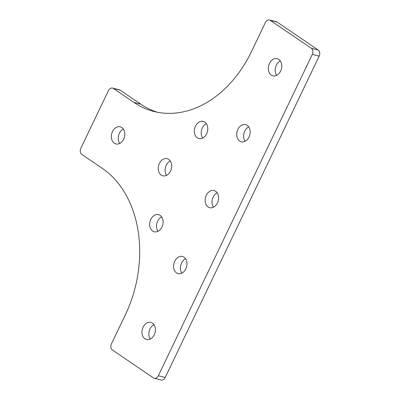 <?xml version="1.0" encoding="UTF-8"?>
<svg xmlns="http://www.w3.org/2000/svg" width="400" height="400" viewBox="0 0 400 400"><rect width="100%" height="100%" fill="white"/><g stroke="black" fill="none" stroke-linecap="round" stroke-linejoin="round"><path stroke-width="0.6" d="M206.315 123.63A8.84 6.575 -75.8 0 0 202.335 127.92A8.84 6.575 -75.8 0 0 202.655 138.06M195.465 126.18A8.84 6.575 -75.8 0 0 198.87 138.54A8.84 6.575 -75.8 0 0 206.63 133.77A8.84 6.575 -75.8 0 0 203.22 121.405A8.84 6.575 -75.8 0 0 195.465 126.18M280.305 60.945A8.84 6.575 -75.8 0 0 276.33 65.235A8.84 6.575 -75.8 0 0 276.645 75.37M269.455 63.49A8.84 6.575 -75.8 0 0 272.865 75.85A8.84 6.575 -75.8 0 0 280.62 71.08A8.84 6.575 -75.8 0 0 277.215 58.715A8.84 6.575 -75.8 0 0 269.455 63.49M248.72 126.865A8.84 6.575 -75.8 0 0 244.745 131.155A8.84 6.575 -75.8 0 0 245.06 141.29M237.87 129.41A8.84 6.575 -75.8 0 0 241.28 141.775A8.84 6.575 -75.8 0 0 249.035 137A8.84 6.575 -75.8 0 0 245.63 124.64A8.84 6.575 -75.8 0 0 237.87 129.41M206.285 195.33A8.84 6.575 104.2 0 1 214.045 190.56A8.84 6.575 104.2 0 1 217.455 202.925A8.84 6.575 104.2 0 1 209.695 207.695A8.84 6.575 104.2 0 1 206.285 195.33M213.475 207.215A8.84 6.575 104.2 0 1 213.16 197.075A8.84 6.575 104.2 0 1 217.135 192.785M150.795 219.405A8.84 6.575 104.2 0 1 158.555 214.635A8.84 6.575 104.2 0 1 161.96 226.995A8.84 6.575 104.2 0 1 154.205 231.77A8.84 6.575 104.2 0 1 150.795 219.405M157.985 231.285A8.84 6.575 104.2 0 1 157.67 221.15A8.84 6.575 104.2 0 1 161.645 216.86M143.12 327.175A8.84 6.575 104.2 0 1 150.875 322.405A8.84 6.575 104.2 0 1 154.285 334.765A8.84 6.575 104.2 0 1 146.525 339.54A8.84 6.575 104.2 0 1 143.12 327.175M150.31 339.055A8.84 6.575 104.2 0 1 149.99 328.92A8.84 6.575 104.2 0 1 153.97 324.63M112.505 131.575A8.84 6.575 104.2 0 1 120.26 126.805A8.84 6.575 104.2 0 1 123.67 139.17A8.84 6.575 104.2 0 1 115.915 143.94A8.84 6.575 104.2 0 1 112.505 131.575M119.695 143.46A8.84 6.575 104.2 0 1 119.38 133.32A8.84 6.575 104.2 0 1 123.355 129.03M174.705 261.255A8.84 6.575 104.2 0 1 182.46 256.485A8.84 6.575 104.2 0 1 185.87 268.845A8.84 6.575 104.2 0 1 178.11 273.615A8.84 6.575 104.2 0 1 174.705 261.255M181.89 273.135A8.84 6.575 104.2 0 1 181.575 263A8.84 6.575 104.2 0 1 185.555 258.71M159.395 163.455A8.84 6.575 104.2 0 1 167.155 158.685A8.84 6.575 104.2 0 1 170.56 171.045A8.84 6.575 104.2 0 1 162.805 175.815A8.84 6.575 104.2 0 1 159.395 163.455M166.585 175.335A8.84 6.575 104.2 0 1 166.27 165.2A8.84 6.575 104.2 0 1 170.245 160.91M269.485 20L276.355 21.745A4.64 3.45 104.2 0 1 277.19 22.12L270.315 20.375A4.64 3.45 -75.8 0 0 269.485 20A4.64 3.45 -75.8 0 0 265.41 22.505L251.595 51.345A111.355 82.805 -75.8 0 1 153.87 111.46A111.355 82.805 -75.8 0 1 133.88 102.41L113.365 88.465A4.64 3.45 -75.8 0 0 112.53 88.09A4.64 3.45 -75.8 0 0 108.46 90.595L80.825 148.275A4.64 3.45 -75.8 0 0 81.78 154.385L102.295 168.335A111.355 82.805 104.2 0 1 125.255 315.035L111.435 343.875A4.64 3.45 -75.8 0 0 112.395 349.985L153.425 377.88A4.64 3.45 -75.8 0 0 154.255 378.255A4.64 3.45 -75.8 0 0 158.33 375.75L312.305 54.38A4.64 3.45 -75.8 0 0 311.345 48.27L318.22 50.015A4.64 3.45 104.2 0 1 319.175 56.125L312.305 54.38M133.88 102.41L140.755 104.155L120.24 90.21L113.365 88.465M158.33 375.75L165.2 377.495L319.175 56.125M140.755 104.155A111.355 82.805 -75.8 0 0 157.33 112.235M277.19 22.12L318.22 50.015M165.2 377.495A4.64 3.45 104.2 0 1 161.13 380L154.255 378.255M112.53 88.09L119.405 89.83A4.64 3.45 104.2 0 1 120.24 90.21M270.315 20.375L311.345 48.27"/></g></svg>

